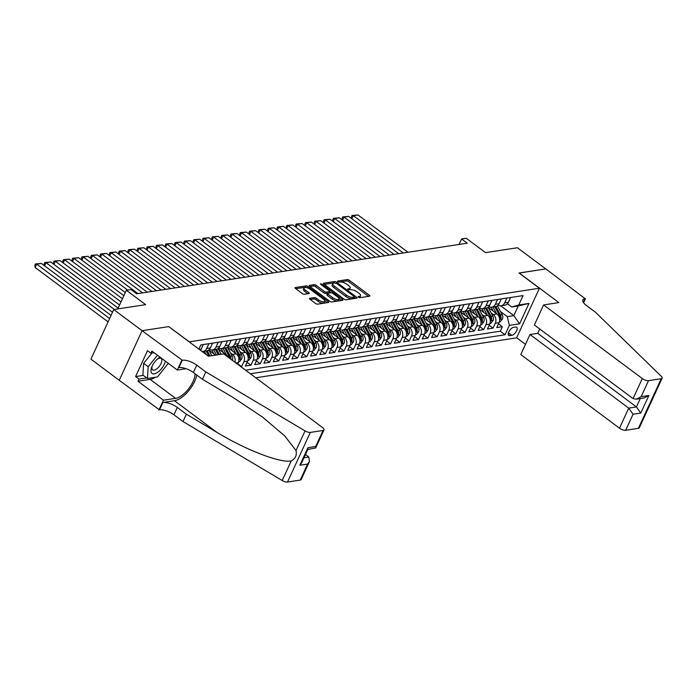 <?xml version="1.0" encoding="UTF-8"?>
<svg xmlns="http://www.w3.org/2000/svg" width="697" height="697" viewBox="0 0 697 697"><rect width="100%" height="100%" fill="white"/><g stroke="black" fill="none" stroke-linecap="round" stroke-linejoin="round"><path stroke-width="1.05" d="M358.424 297.201L359.844 297.689L369.558 296.199A1.56 0.584 24.7 0 0 369.863 296.025A1.56 0.584 24.7 0 0 369.358 295.232L349.31 280.281A1.56 0.584 24.7 0 0 347.28 279.584L337.575 281.074L337.714 281.754L340.389 282.041A5.001 1.873 24.7 0 1 346.879 284.254L348.544 285.5A5.001 1.873 24.7 0 1 350.164 288.035A5.001 1.873 24.7 0 1 349.188 288.61L347.716 288.924L348.064 289.482L350.748 289.769A5.001 1.873 24.7 0 1 357.23 291.982L358.903 293.228A5.001 1.873 24.7 0 1 360.523 295.763A5.001 1.873 24.7 0 1 359.539 296.33L358.075 296.643L358.424 297.201M309.747 298.299A1.56 0.584 24.7 0 0 309.433 298.473A1.56 0.584 24.7 0 0 309.938 299.266L315.567 303.465A1.56 0.584 24.7 0 0 317.597 304.153L328.383 302.498A1.56 0.584 24.7 0 0 328.688 302.324A1.56 0.584 24.7 0 0 328.182 301.531L308.135 286.58A1.56 0.584 24.7 0 0 306.105 285.892L295.319 287.539A1.56 0.584 24.7 0 0 295.014 287.722A1.56 0.584 24.7 0 0 295.519 288.514L302.315 293.576A1.56 0.584 24.7 0 0 304.345 294.273L308.954 293.559A1.56 0.584 24.7 0 0 309.259 293.385A1.56 0.584 24.7 0 0 308.754 292.592L305.391 290.083A4.182 1.568 24.7 0 1 304.031 287.957A4.182 1.568 24.7 0 1 310.278 289.333L323.478 299.17A4.182 1.568 24.7 0 1 324.828 301.296A4.182 1.568 24.7 0 1 318.59 299.919L316.386 298.281A1.56 0.584 24.7 0 0 314.356 297.593L309.747 298.299L309.503 298.821M168.84 326.684L189.305 341.826L539.434 288.236L519.012 273.006L545.786 268.903L517.418 247.749L485.53 252.636L466.241 238.252L461.58 238.958L467.251 243.192L136.682 293.785L131.01 289.56L126.349 290.266L117.776 308.919M168.883 326.588L142.11 330.692L113.742 309.538L145.638 304.65L126.349 290.266M343.996 299.109A1.56 0.584 24.7 0 0 346.017 299.806L356.803 298.15A1.56 0.584 24.7 0 0 357.108 297.976A1.56 0.584 24.7 0 0 356.603 297.183L336.564 282.233A1.56 0.584 24.7 0 0 334.534 281.536L323.748 283.191A1.56 0.584 24.7 0 0 323.443 283.365A1.56 0.584 24.7 0 0 323.948 284.158L343.996 299.109M342.593 300.329L331.807 301.975A1.56 0.584 24.7 0 1 329.777 301.287L309.729 286.336A1.56 0.584 24.7 0 1 309.224 285.543A1.56 0.584 24.7 0 1 309.529 285.369L314.147 284.664A1.56 0.584 24.7 0 1 316.177 285.352L324.305 291.416A1.56 0.584 24.7 0 0 326.335 292.104L329.393 291.634A1.56 0.584 24.7 0 0 329.698 291.459A1.56 0.584 24.7 0 0 329.193 290.666L320.733 284.35L320.376 283.801L322.014 284.158L342.393 299.353A1.56 0.584 24.7 0 1 342.898 300.146A1.56 0.584 24.7 0 1 342.593 300.329M119.257 380.292L90.924 359.155L113.742 309.538M240.944 366.727L241.615 366.622L237.747 363.738M239.794 351.488L241.798 352.978A6.369 5.132 81.3 0 1 243.872 361.726L247.592 361.159L245.344 366.056L250.929 365.202L247.06 362.318M249.108 350.06L251.112 351.558A6.369 5.132 81.3 0 1 253.177 360.305L256.905 359.73L254.649 364.627L260.242 363.773L256.374 360.889M258.421 348.639L260.417 350.129A6.369 5.132 81.3 0 1 262.49 358.877L266.219 358.31L263.963 363.207L269.556 362.344L265.688 359.46M267.735 347.211L269.73 348.7A6.369 5.132 81.3 0 1 271.804 357.456L275.533 356.881L273.276 361.778L278.861 360.924L274.993 358.04M277.049 345.79L279.044 347.28A6.369 5.132 81.3 0 1 281.118 356.028L284.838 355.461L282.59 360.349L288.175 359.495L284.306 356.611M286.354 344.362L288.358 345.851A6.369 5.132 81.3 0 1 290.431 354.599L294.151 354.032L291.904 358.929L297.488 358.075L293.62 355.191M295.667 342.933L297.671 344.431A6.369 5.132 81.3 0 1 299.736 353.179L303.465 352.604L301.217 357.5L306.802 356.646L302.934 353.762M304.981 341.513L306.985 343.002A6.369 5.132 81.3 0 1 309.05 351.75L312.779 351.183L310.522 356.08L316.116 355.226L312.247 352.342M314.295 340.084L316.29 341.574A6.369 5.132 81.3 0 1 318.363 350.33L322.092 349.755L319.836 354.651L325.421 353.797L321.561 350.913M323.608 338.664L325.604 340.153A6.369 5.132 81.3 0 1 327.677 348.901L331.397 348.334L329.15 353.231L334.734 352.368L330.866 349.485M332.913 337.235L334.917 338.725A6.369 5.132 81.3 0 1 336.991 347.472L340.711 346.906L338.463 351.802L344.048 350.948L340.18 348.064M342.227 335.815L344.231 337.304A6.369 5.132 81.3 0 1 346.296 346.052L350.025 345.477L347.777 350.373L353.362 349.519L349.493 346.636M351.541 334.386L353.545 335.876A6.369 5.132 81.3 0 1 355.609 344.623L359.338 344.057L357.082 348.953L362.675 348.099L358.807 345.215M360.854 332.957L362.849 334.455A6.369 5.132 81.3 0 1 364.923 343.203L368.652 342.628L366.395 347.524L371.98 346.67L368.121 343.787M370.168 331.537L372.163 333.027A6.369 5.132 81.3 0 1 374.237 341.774L377.957 341.208L375.709 346.104L381.294 345.242L377.425 342.358M379.473 330.108L381.477 331.598A6.369 5.132 81.3 0 1 383.55 340.354L387.271 339.779L385.023 344.675L390.608 343.821L386.739 340.938M388.787 328.688L390.79 330.178A6.369 5.132 81.3 0 1 392.855 338.925L396.584 338.359L394.336 343.246L399.921 342.393L396.053 339.509M398.1 327.259L400.104 328.749A6.369 5.132 81.3 0 1 402.169 337.496L405.898 336.93L403.641 341.826L409.235 340.972L405.366 338.089M407.414 325.83L409.409 327.329A6.369 5.132 81.3 0 1 411.483 336.076L415.212 335.501L412.955 340.397L418.54 339.544L414.68 336.66M416.728 324.41L418.723 325.9A6.369 5.132 81.3 0 1 420.796 334.647L424.517 334.081L422.269 338.977L427.853 338.115L423.985 335.231M426.033 322.981L428.036 324.471A6.369 5.132 81.3 0 1 430.11 333.227L433.83 332.652L431.582 337.548L437.167 336.695L433.299 333.811M435.346 321.561L437.35 323.051A6.369 5.132 81.3 0 1 439.424 331.798L443.144 331.232L440.896 336.12L446.481 335.266L442.612 332.382M444.66 320.132L446.664 321.622A6.369 5.132 81.3 0 1 448.729 330.369L452.458 329.803L450.201 334.699L455.794 333.846L451.926 330.962M453.974 318.703L455.969 320.202A6.369 5.132 81.3 0 1 458.042 328.949L461.771 328.374L459.515 333.271L465.099 332.417L461.24 329.533M463.287 317.283L465.282 318.773A6.369 5.132 81.3 0 1 467.356 327.52L471.076 326.954L468.828 331.85L474.413 330.997L470.545 328.113M472.601 315.854L474.596 317.344A6.369 5.132 81.3 0 1 476.67 326.1L480.39 325.525L478.142 330.422L483.727 329.568L479.858 326.684M481.906 314.434L483.91 315.924A6.369 5.132 81.3 0 1 485.983 324.671L489.703 324.105L487.456 329.001L493.04 328.139L495.288 323.251A6.369 5.132 -98.7 0 0 493.223 314.495L491.219 313.005M489.172 325.255L493.04 328.139M215.521 355.148L208.812 350.147M228.86 357.718A6.369 5.132 -98.7 0 0 226.9 355.261L218.126 348.718M237.538 364.191L238.278 362.588A6.369 5.132 -98.7 0 0 236.213 353.832L227.44 347.289M234.898 362.222A6.369 5.132 81.3 0 0 232.484 354.407L230.489 352.917M247.592 361.159A6.369 5.132 -98.7 0 0 245.518 352.412L236.745 345.869M256.905 359.73A6.369 5.132 -98.7 0 0 254.832 350.983L246.058 344.44M266.219 358.31A6.369 5.132 -98.7 0 0 264.146 349.563L255.372 343.02M275.533 356.881A6.369 5.132 -98.7 0 0 273.459 348.134L264.686 341.591M284.838 355.461A6.369 5.132 -98.7 0 0 282.773 346.705L273.999 340.162M294.151 354.032A6.369 5.132 -98.7 0 0 292.078 345.285L283.304 338.742M303.465 352.604A6.369 5.132 -98.7 0 0 301.392 343.856L292.618 337.313M312.779 351.183A6.369 5.132 -98.7 0 0 310.705 342.436L301.932 335.893M322.092 349.755A6.369 5.132 -98.7 0 0 320.019 341.007L311.245 334.464M331.397 348.334A6.369 5.132 -98.7 0 0 329.332 339.578L320.559 333.035M340.711 346.906A6.369 5.132 -98.7 0 0 338.637 338.158L329.864 331.615M350.025 345.477A6.369 5.132 -98.7 0 0 347.951 336.729L339.178 330.186M359.338 344.057A6.369 5.132 -98.7 0 0 357.265 335.309L348.491 328.766M368.652 342.628A6.369 5.132 -98.7 0 0 366.578 333.88L357.805 327.337M377.957 341.208A6.369 5.132 -98.7 0 0 375.892 332.452L367.119 325.917M387.271 339.779A6.369 5.132 -98.7 0 0 385.197 331.031L376.432 324.488M396.584 338.359A6.369 5.132 -98.7 0 0 394.511 329.603L385.737 323.06M405.898 336.93A6.369 5.132 -98.7 0 0 403.824 328.182L395.051 321.639M415.212 335.501A6.369 5.132 -98.7 0 0 413.138 326.754L404.365 320.211M424.517 334.081A6.369 5.132 -98.7 0 0 422.452 325.333L413.678 318.79M433.83 332.652A6.369 5.132 -98.7 0 0 431.765 323.905L422.992 317.362M443.144 331.232A6.369 5.132 -98.7 0 0 441.07 322.476L432.297 315.933M452.458 329.803A6.369 5.132 -98.7 0 0 450.384 321.056L441.61 314.513M461.771 328.374A6.369 5.132 -98.7 0 0 459.698 319.627L450.924 313.084M471.076 326.954A6.369 5.132 -98.7 0 0 469.011 318.207L460.238 311.664M480.39 325.525A6.369 5.132 -98.7 0 0 478.325 316.778L469.551 310.235M489.703 324.105A6.369 5.132 -98.7 0 0 487.63 315.349L478.856 308.815M515.614 327.041L513.567 327.355A4.94 2.257 126.7 0 0 509.246 331.04A4.94 2.257 126.7 0 0 508.705 335.466A4.94 2.257 126.7 0 0 509.742 335.666L511.79 335.353A4.94 2.257 126.7 0 0 516.111 331.659A4.94 2.257 126.7 0 0 516.651 327.242A4.94 2.257 126.7 0 0 515.614 327.041M255.764 377.783L516.616 337.853L539.434 288.236M250.354 373.749L505.046 334.76L509.368 325.377L507.294 316.63L500.533 311.585M198.933 349.127L200.867 344.919L523.064 295.598L518.742 304.99L528.988 303.422L519.613 323.809L509.368 325.377M245.588 370.194L500.289 331.206L502.354 326.719L496.761 327.573L499.017 322.676A6.369 5.132 -98.7 0 0 496.944 313.929L488.17 307.386M498.137 305.164A6.369 5.132 -98.7 0 0 501.091 305.774A6.369 5.132 -98.7 0 0 504.672 302.864L506.867 298.081M501.091 305.774L504.82 305.199A6.369 5.132 -98.7 0 0 508.392 302.289L510.587 297.514M200.527 350.312A6.369 5.132 -98.7 0 0 201.093 349.328L203.297 344.545M208.882 343.691L206.687 348.465A6.369 5.132 81.3 0 1 203.106 351.384A6.369 5.132 81.3 0 1 201.982 351.401M203.106 351.384L206.835 350.809A6.369 5.132 -98.7 0 0 210.407 347.899L212.611 343.116M218.196 342.262L216 347.045A6.369 5.132 81.3 0 1 212.419 349.955A6.369 5.132 81.3 0 1 209.466 349.345M212.419 349.955L216.148 349.389A6.369 5.132 -98.7 0 0 219.721 346.47L221.916 341.696M227.51 340.842L225.305 345.616A6.369 5.132 81.3 0 1 221.733 348.526A6.369 5.132 81.3 0 1 218.78 347.916M221.733 348.526L225.462 347.96A6.369 5.132 -98.7 0 0 229.034 345.05L231.23 340.267M236.823 339.413L234.619 344.196A6.369 5.132 81.3 0 1 231.047 347.106A6.369 5.132 81.3 0 1 228.093 346.496M231.047 347.106L234.767 346.531A6.369 5.132 -98.7 0 0 238.348 343.621L240.543 338.847M246.128 337.984L243.933 342.767A6.369 5.132 81.3 0 1 240.36 345.677A6.369 5.132 81.3 0 1 237.407 345.067M240.36 345.677L244.081 345.111A6.369 5.132 -98.7 0 0 247.653 342.201L249.857 337.418M255.442 336.564L253.246 341.347A6.369 5.132 81.3 0 1 249.665 344.257A6.369 5.132 81.3 0 1 246.721 343.638M249.665 344.257L253.394 343.682A6.369 5.132 -98.7 0 0 256.966 340.772L259.171 335.989M264.755 335.135L262.56 339.918A6.369 5.132 81.3 0 1 258.979 342.828A6.369 5.132 81.3 0 1 256.026 342.218M258.979 342.828L262.708 342.262A6.369 5.132 -98.7 0 0 266.28 339.343L268.476 334.569M274.069 333.715L271.865 338.489A6.369 5.132 81.3 0 1 268.293 341.399A6.369 5.132 81.3 0 1 265.339 340.789M268.293 341.399L272.022 340.833A6.369 5.132 -98.7 0 0 275.594 337.923L277.789 333.14M283.383 332.286L281.179 337.069A6.369 5.132 81.3 0 1 277.606 339.979A6.369 5.132 81.3 0 1 274.653 339.369M277.606 339.979L281.327 339.404A6.369 5.132 -98.7 0 0 284.907 336.494L287.103 331.72M292.688 330.857L290.492 335.64A6.369 5.132 81.3 0 1 286.92 338.55A6.369 5.132 81.3 0 1 283.967 337.94M286.92 338.55L290.64 337.984A6.369 5.132 -98.7 0 0 294.221 335.074L296.417 330.291M302.001 329.437L299.806 334.22A6.369 5.132 81.3 0 1 296.225 337.13A6.369 5.132 81.3 0 1 293.28 336.512M296.225 337.13L299.954 336.555A6.369 5.132 -98.7 0 0 303.526 333.645L305.73 328.862M311.315 328.008L309.12 332.791A6.369 5.132 81.3 0 1 305.539 335.701A6.369 5.132 81.3 0 1 302.585 335.091M305.539 335.701L309.268 335.135A6.369 5.132 -98.7 0 0 312.84 332.225L315.044 327.442M320.629 326.588L318.424 331.363A6.369 5.132 81.3 0 1 314.852 334.281A6.369 5.132 81.3 0 1 311.899 333.663M314.852 334.281L318.581 333.706A6.369 5.132 -98.7 0 0 322.153 330.796L324.349 326.013M329.942 325.159L327.738 329.942A6.369 5.132 81.3 0 1 324.166 332.852A6.369 5.132 81.3 0 1 321.212 332.242M324.166 332.852L327.886 332.277A6.369 5.132 -98.7 0 0 331.467 329.367L333.663 324.593M339.247 323.739L337.052 328.514A6.369 5.132 81.3 0 1 333.48 331.423A6.369 5.132 81.3 0 1 330.526 330.814M333.48 331.423L337.2 330.857A6.369 5.132 -98.7 0 0 340.781 327.947L342.976 323.164M348.561 322.31L346.365 327.093A6.369 5.132 81.3 0 1 342.793 330.003A6.369 5.132 81.3 0 1 339.84 329.393M342.793 330.003L346.514 329.428A6.369 5.132 -98.7 0 0 350.086 326.518L352.29 321.735M357.875 320.881L355.679 325.665A6.369 5.132 81.3 0 1 352.098 328.575A6.369 5.132 81.3 0 1 349.145 327.965M352.098 328.575L355.827 328.008A6.369 5.132 -98.7 0 0 359.399 325.098L361.604 320.315M367.188 319.461L364.984 324.236A6.369 5.132 81.3 0 1 361.412 327.154A6.369 5.132 81.3 0 1 358.458 326.536M361.412 327.154L365.141 326.579A6.369 5.132 -98.7 0 0 368.713 323.669L370.909 318.886M376.502 318.032L374.298 322.816A6.369 5.132 81.3 0 1 370.726 325.726A6.369 5.132 81.3 0 1 367.772 325.116M370.726 325.726L374.446 325.159A6.369 5.132 -98.7 0 0 378.027 322.241L380.222 317.466M385.807 316.612L383.611 321.387A6.369 5.132 81.3 0 1 380.039 324.297A6.369 5.132 81.3 0 1 377.086 323.687M380.039 324.297L383.759 323.73A6.369 5.132 -98.7 0 0 387.34 320.82L389.536 316.037M395.121 315.183L392.925 319.967A6.369 5.132 81.3 0 1 389.353 322.877A6.369 5.132 81.3 0 1 386.399 322.267M389.353 322.877L393.073 322.302A6.369 5.132 -98.7 0 0 396.645 319.392L398.85 314.617M404.434 313.755L402.239 318.538A6.369 5.132 81.3 0 1 398.658 321.448A6.369 5.132 81.3 0 1 395.704 320.838M398.658 321.448L402.387 320.881A6.369 5.132 -98.7 0 0 405.959 317.971L408.163 313.188M413.748 312.334L411.544 317.118A6.369 5.132 81.3 0 1 407.972 320.028A6.369 5.132 81.3 0 1 405.018 319.409M407.972 320.028L411.7 319.453A6.369 5.132 -98.7 0 0 415.273 316.543L417.468 311.759M423.062 310.906L420.857 315.689A6.369 5.132 81.3 0 1 417.285 318.599A6.369 5.132 81.3 0 1 414.332 317.989M417.285 318.599L421.005 318.032A6.369 5.132 -98.7 0 0 424.586 315.122L426.782 310.339M432.367 309.485L430.171 314.26A6.369 5.132 81.3 0 1 426.599 317.17A6.369 5.132 81.3 0 1 423.645 316.56M426.599 317.17L430.319 316.604A6.369 5.132 -98.7 0 0 433.9 313.694L436.095 308.91M441.68 308.057L439.485 312.84A6.369 5.132 81.3 0 1 435.913 315.75A6.369 5.132 81.3 0 1 432.959 315.14M435.913 315.75L439.633 315.175A6.369 5.132 -98.7 0 0 443.205 312.265L445.409 307.49M450.994 306.628L448.798 311.411A6.369 5.132 81.3 0 1 445.217 314.321A6.369 5.132 81.3 0 1 442.264 313.711M445.217 314.321L448.946 313.755A6.369 5.132 -98.7 0 0 452.519 310.845L454.723 306.061M460.308 305.208L458.112 309.991A6.369 5.132 81.3 0 1 454.531 312.901A6.369 5.132 81.3 0 1 451.578 312.282M454.531 312.901L458.26 312.326A6.369 5.132 -98.7 0 0 461.832 309.416L464.028 304.633M469.621 303.779L467.417 308.562A6.369 5.132 81.3 0 1 463.845 311.472A6.369 5.132 81.3 0 1 460.891 310.862M463.845 311.472L467.574 310.906A6.369 5.132 -98.7 0 0 471.146 307.996L473.341 303.212M478.935 302.359L476.731 307.133A6.369 5.132 81.3 0 1 473.158 310.052A6.369 5.132 81.3 0 1 470.205 309.433M473.158 310.052L476.879 309.477A6.369 5.132 -98.7 0 0 480.46 306.567L482.655 301.784M488.24 300.93L486.044 305.713A6.369 5.132 81.3 0 1 482.472 308.623A6.369 5.132 81.3 0 1 479.519 308.013M482.472 308.623L486.192 308.057A6.369 5.132 -98.7 0 0 489.764 305.138L491.969 300.363M497.553 299.51L495.358 304.284A6.369 5.132 81.3 0 1 491.777 307.194A6.369 5.132 81.3 0 1 488.832 306.584M491.777 307.194L495.506 306.628A6.369 5.132 -98.7 0 0 499.078 303.718L501.282 298.935M485.983 324.671L483.727 329.568M476.67 326.1L474.413 330.997M467.356 327.52L465.099 332.417M458.042 328.949L455.794 333.846M448.729 330.369L446.481 335.266M439.424 331.798L437.167 336.695M430.11 333.227L427.853 338.115M420.796 334.647L418.54 339.544M411.483 336.076L409.235 340.972M402.169 337.496L399.921 342.393M392.855 338.925L390.608 343.821M383.55 340.354L381.294 345.242M374.237 341.774L371.98 346.67M364.923 343.203L362.675 348.099M355.609 344.623L353.362 349.519M346.296 346.052L344.048 350.948M336.991 347.472L334.734 352.368M327.677 348.901L325.421 353.797M318.363 350.33L316.116 355.226M309.05 351.75L306.802 356.646M299.736 353.179L297.488 358.075M290.431 354.599L288.175 359.495M281.118 356.028L278.861 360.924M271.804 357.456L269.556 362.344M262.49 358.877L260.242 363.773M253.177 360.305L250.929 365.202M243.872 361.726L241.615 366.622M507.294 316.63L513.82 315.628L518.254 305.974L511.737 306.968L518.742 304.99M500.655 305.817L513.82 315.628L519.613 323.809M507.433 303.761L511.737 306.968M461.58 238.958L459.062 244.447M498.486 323.835L502.354 326.719M500.289 331.206L505.046 334.76M518.254 305.974L528.988 303.422M359.225 297.602A5.001 1.873 24.7 0 0 359.905 297.105L360.523 295.763M348.875 289.882A5.001 1.873 24.7 0 0 349.546 289.377L350.164 288.035M368.469 296.364L348.692 281.623A1.56 0.584 24.7 0 0 346.662 280.926L338.559 282.172M334.577 282.938A1.56 0.584 24.7 0 0 333.915 282.877L324.218 284.367M355.714 298.316L354.329 297.288M354.242 297.14L354.102 296.46L336.503 283.339L333.758 283.06A5.001 1.873 24.7 0 0 332.783 283.627A5.001 1.873 24.7 0 0 334.403 286.162L346.426 295.136A5.001 1.873 24.7 0 0 352.917 297.349L354.242 297.14L353.797 298.116M332.783 283.627L332.164 284.968A5.001 1.873 24.7 0 0 333.785 287.504L334.403 286.162M353.623 298.482L352.299 298.682A5.001 1.873 24.7 0 1 345.808 296.478L333.785 287.504M310.008 286.537L313.528 286.005L314.147 284.664M329.698 291.459L329.089 292.801A1.56 0.584 24.7 0 1 328.784 292.975L325.717 293.446A1.56 0.584 24.7 0 1 323.687 292.757L315.558 286.694A1.56 0.584 24.7 0 0 313.528 286.005M329.62 291.634L331.171 292.784M339.03 298.647L341.504 300.494M332.739 297.706A4.182 1.568 24.7 0 0 338.986 299.074A4.182 1.568 24.7 0 0 337.636 296.957L332.983 293.489A1.56 0.584 24.7 0 0 330.953 292.801L327.895 293.263A1.56 0.584 24.7 0 0 327.59 293.446A1.56 0.584 24.7 0 0 328.095 294.239L332.739 297.706L332.129 299.048A4.182 1.568 24.7 0 0 338.367 300.416L338.986 299.074M327.59 293.446L326.971 294.787A1.56 0.584 24.7 0 0 327.477 295.58L328.095 294.239M332.129 299.048L327.477 295.58M324.828 301.296L324.21 302.637A4.182 1.568 24.7 0 1 317.971 301.261L315.767 299.623A1.56 0.584 24.7 0 0 313.737 298.935L310.217 299.475M304.031 287.957L303.422 289.299A4.182 1.568 24.7 0 0 304.772 291.424L305.391 290.083M307.865 293.733L304.772 291.424M307.429 287.861A1.56 0.584 24.7 0 0 305.486 287.234L295.789 288.715M327.294 302.672L324.872 300.86M499.296 321.97L500.254 321.822L502.424 318.991A4.217 3.398 -98.7 0 0 502.197 314.652L497.414 305.826M403.336 252.976L353.309 215.669L357.97 214.964L407.989 252.262M496.639 313.702L493.014 307.011M351.724 218.666L351.454 216.811L352.072 215.469L353.309 215.669L351.88 218.788M493.354 311.254L491.298 307.455A10.106 8.155 -98.7 0 0 491.176 307.246M494.783 306.741L499.313 315.088A4.217 3.398 81.3 0 1 499.862 318.329C499.941 319.444 500.315 319.383 500.977 318.154A4.217 3.398 -98.7 0 0 500.429 314.922L495.889 306.549M499.862 318.329L499.976 319.095M352.072 215.469L357.97 214.964M160.092 357.195A10.35 4.74 126.7 0 0 157.635 358.885A10.35 4.74 126.7 0 0 152.051 366.369A10.35 4.74 126.7 0 0 151.737 373.165A10.35 4.74 126.7 0 0 159.143 371.161A10.35 4.74 126.7 0 0 165.337 361.107M152.408 365.611A7.083 3.241 126.7 0 0 152.443 369.637A7.083 3.241 126.7 0 0 152.66 369.837A7.083 3.241 126.7 0 0 159.308 366.343A7.083 3.241 126.7 0 0 161.338 358.667A7.083 3.241 126.7 0 0 161.129 358.476A7.083 3.241 126.7 0 0 157.008 359.443M168.308 363.329L157.496 376.929L147.442 378.462L142.902 375.082L143.643 363.311L151.955 353.065M147.442 378.462L148.182 366.692L157.47 355.243M143.643 363.311L148.182 366.692M539.722 328.975L537.718 333.323L529.99 334.508L520.772 354.555L619.485 428.176L628.703 408.12L636.431 406.935L640.273 398.588M529.99 334.508L628.703 408.12L633.05 414.253L625.679 430.284L638.391 428.333L661.218 378.715A4.774 1.786 24.7 0 0 662.15 378.175A4.774 1.786 24.7 0 0 661.34 376.371L595.534 312.282L586.456 305.513A11.143 4.173 -155.3 0 1 582.849 299.858A11.143 4.173 -155.3 0 1 585.036 298.595L545.829 268.894L519.108 273.076M519.152 272.98L558.863 302.594L543.59 304.938L642.303 378.549A4.774 1.786 24.7 0 0 648.506 380.658L661.218 378.715M585.541 298.516L583.589 302.759M516.66 337.766L525.468 344.335M543.59 304.938L534.372 324.985L633.085 398.597L642.303 378.549M662.15 378.175L639.323 427.792A4.774 1.786 -155.3 0 1 638.391 428.333M625.679 430.284A4.774 1.786 -155.3 0 1 619.485 428.176M537.718 333.323L636.431 406.935L640.778 413.068L633.05 414.253M648.506 380.658L641.135 396.689L636.291 399.198L633.085 398.597M641.135 396.689L648.863 395.504L644.019 398.013L636.291 399.198M223.728 353.893L322.441 427.505A4.774 1.786 24.7 0 1 323.983 429.927A4.774 1.786 24.7 0 1 323.051 430.467L310.339 432.419L287.512 482.036A4.774 1.786 -155.3 0 1 282.215 480.529L183.006 421.554L173.928 414.785A11.143 4.173 24.7 0 0 159.465 409.853L119.239 380.318L142.066 330.7L168.744 326.614L208.455 356.228L223.728 353.893M183.006 421.554L186.378 414.21L216.802 432.288C245.71 449.931 280.865 463.444 291.241 460.9C295.406 458.731 297 455.272 296.016 450.523L284.751 435.956L262.481 417.024L232.868 397.351L202.452 379.273L193.374 372.503A11.143 4.173 24.7 0 0 178.911 367.58L182.292 360.236L142.066 330.7M202.452 379.273L205.824 371.928L196.746 365.158A11.143 4.173 24.7 0 0 182.292 360.236M216.802 432.288L174.485 400.731L162.845 402.517A11.143 4.173 24.7 0 1 177.299 407.44L186.378 414.21M300.224 480.094L307.595 464.071L309.451 461.536L301.165 479.553A4.774 1.786 -155.3 0 1 300.224 480.094L287.512 482.036M296.016 450.523L305.042 430.903L205.824 371.928M155.309 377.26A17.913 8.207 -53.3 0 1 150.16 379.395L138.006 381.259L138.999 379.116L146.719 377.931M154.107 352.734L150.9 353.231L147.494 350.687L135.593 376.572L138.999 379.116M150.9 353.231L151.885 351.079L177.308 370.037L181.778 360.314M158.951 409.932L163.429 400.209L175.574 398.353A17.913 8.207 126.7 0 0 188.373 389.1A17.913 8.207 126.7 0 0 195.082 373.775M138.006 381.259L163.429 400.209M305.469 454.566L308.841 457.075L309.451 461.536M174.485 400.731A20.736 9.497 126.7 0 0 196.763 375.03M186.09 368.687L177.308 370.037M305.042 430.903A4.774 1.786 24.7 0 0 310.339 432.419M135.593 376.572L143.321 375.387M307.595 464.071L299.867 465.248L301.714 462.721L307.969 449.129L307.952 447.683L315.68 446.498L315.697 447.944L307.813 449.478M489.982 323.391L490.949 323.242L493.11 320.42A4.217 3.398 -98.7 0 0 492.884 316.072L488.1 307.246M394.023 254.396L344.004 217.098L348.657 216.384L398.675 253.691M487.325 315.122L483.701 308.431M342.41 220.095L342.149 218.239L342.758 216.898L344.004 217.098L342.567 220.217M484.04 312.674L481.984 308.876A10.106 8.155 -98.7 0 0 481.871 308.666M485.469 308.161L490 316.516A4.217 3.398 81.3 0 1 490.549 319.749C490.627 320.864 491.002 320.812 491.664 319.583A4.217 3.398 -98.7 0 0 491.115 316.342L486.576 307.978M490.549 319.749L490.662 320.524M342.758 216.898L348.657 216.384M480.669 324.819L481.636 324.671L483.796 321.84A4.217 3.398 -98.7 0 0 483.57 317.501L478.787 308.675M384.709 255.825L334.691 218.527L339.343 217.812L389.362 255.111M478.011 316.551L474.387 309.86M333.096 221.524L332.835 219.66L333.454 218.318L334.691 218.527L333.253 221.637M474.727 314.103L472.671 310.304A10.106 8.155 -98.7 0 0 472.557 310.095M476.156 309.59L480.686 317.945A4.217 3.398 81.3 0 1 481.235 321.178C481.313 322.293 481.688 322.232 482.35 321.003A4.217 3.398 -98.7 0 0 481.801 317.771L477.262 309.398M481.235 321.178L481.348 321.953M333.454 218.318L339.343 217.812M471.355 326.24L472.322 326.091L474.483 323.269A4.217 3.398 -98.7 0 0 474.265 318.93L469.473 310.104M375.395 257.254L325.377 219.947L330.029 219.233L380.057 256.54M468.706 317.971L465.073 311.289M323.783 222.944L323.521 221.088L324.14 219.747L325.377 219.947L323.948 223.066M465.422 315.523L463.357 311.725A10.106 8.155 -98.7 0 0 463.244 311.524M466.842 311.01L471.372 319.365A4.217 3.398 81.3 0 1 471.921 322.598C472.008 323.713 472.374 323.661 473.036 322.432A4.217 3.398 -98.7 0 0 472.488 319.2L467.948 310.827M471.921 322.598L472.035 323.373M324.14 219.747L330.029 219.233M462.041 327.668L463.008 327.52L465.178 324.697A4.217 3.398 -98.7 0 0 464.951 320.35L460.159 311.524M366.082 258.674L316.063 221.376L320.725 220.661L370.743 257.96M459.393 319.4L455.76 312.709M314.469 224.373L314.208 222.517L314.826 221.176L316.063 221.376L314.635 224.486M456.108 316.952L454.043 313.153A10.106 8.155 -98.7 0 0 453.93 312.944M457.528 312.439L462.059 320.794A4.217 3.398 81.3 0 1 462.608 324.027C462.695 325.142 463.069 325.081 463.732 323.852A4.217 3.398 -98.7 0 0 463.183 320.62L458.643 312.247M462.608 324.027L462.721 324.802M314.826 221.176L320.725 220.661M452.736 329.089L453.695 328.94L455.864 326.118A4.217 3.398 -98.7 0 0 455.638 321.779L450.854 312.953M356.777 260.103L306.75 222.796L311.411 222.082L361.429 259.389M450.079 320.829L446.455 314.138M305.164 225.793L304.894 223.937L305.513 222.596L306.75 222.796L305.321 225.915M446.794 318.372L444.738 314.582A10.106 8.155 -98.7 0 0 444.616 314.373M448.223 313.868L452.754 322.214A4.217 3.398 81.3 0 1 453.303 325.455C453.381 326.562 453.756 326.51 454.418 325.281A4.217 3.398 -98.7 0 0 453.869 322.049L449.33 313.676M453.303 325.455L453.416 326.222M305.513 222.596L311.411 222.082M443.423 330.517L444.39 330.369L446.55 327.546A4.217 3.398 -98.7 0 0 446.324 323.199L441.541 314.373M347.463 261.523L297.445 224.225L302.097 223.51L352.116 260.817M440.765 322.249L437.141 315.558M295.85 227.222L295.589 225.366L296.199 224.025L297.445 224.225L296.007 227.344M437.481 319.801L435.425 316.002A10.106 8.155 -98.7 0 0 435.311 315.793M438.91 315.288L443.44 323.643A4.217 3.398 81.3 0 1 443.989 326.876C444.067 327.991 444.442 327.938 445.104 326.701A4.217 3.398 -98.7 0 0 444.555 323.469L440.016 315.105M443.989 326.876L444.102 327.651M296.199 224.025L302.097 223.51M434.109 331.946L435.076 331.798L437.237 328.967A4.217 3.398 -98.7 0 0 437.01 324.628L432.227 315.802M338.15 262.952L288.131 225.645L292.784 224.939L342.802 262.238M431.452 323.678L427.827 316.987M286.537 228.642L286.275 226.786L286.894 225.445L288.131 225.645L286.694 228.764M428.167 321.23L426.111 317.431A10.106 8.155 -98.7 0 0 425.998 317.222M429.596 316.717L434.126 325.072A4.217 3.398 81.3 0 1 434.675 328.304C434.754 329.42 435.128 329.359 435.791 328.13A4.217 3.398 -98.7 0 0 435.242 324.898L430.702 316.525M434.675 328.304L434.789 329.08M286.894 225.445L292.784 224.939M424.795 333.366L425.762 333.218L427.923 330.395A4.217 3.398 -98.7 0 0 427.705 326.048L422.913 317.222M328.836 264.381L278.817 227.074L283.47 226.359L333.497 263.666M422.147 325.098L418.514 318.407M277.223 230.071L276.962 228.215L277.58 226.873L278.817 227.074L277.389 230.193M418.862 322.65L416.797 318.851A10.106 8.155 -98.7 0 0 416.684 318.651M420.282 318.137L424.813 326.492A4.217 3.398 81.3 0 1 425.362 329.725C425.449 330.84 425.815 330.787 426.477 329.559A4.217 3.398 -98.7 0 0 425.928 326.327L421.389 317.954M425.362 329.725L425.475 330.5M277.58 226.873L283.47 226.359M415.482 334.795L416.449 334.647L418.618 331.824A4.217 3.398 -98.7 0 0 418.392 327.477L413.6 318.651M319.522 265.801L269.504 228.503L274.165 227.788L324.183 265.087M412.833 326.527L409.2 319.836M267.909 231.5L267.648 229.635L268.267 228.302L269.504 228.503L268.075 231.613M409.548 324.079L407.484 320.28A10.106 8.155 -98.7 0 0 407.37 320.071M410.969 319.566L415.499 327.921A4.217 3.398 81.3 0 1 416.048 331.153C416.135 332.269 416.51 332.208 417.172 330.979A4.217 3.398 -98.7 0 0 416.623 327.747L412.084 319.374M416.048 331.153L416.161 331.929M268.267 228.302L274.165 227.788M406.177 336.215L407.135 336.067L409.305 333.244A4.217 3.398 -98.7 0 0 409.078 328.906L404.295 320.08M310.217 267.23L260.19 229.923L264.851 229.208L314.87 266.515M403.519 327.956L399.886 321.265M258.604 232.92L258.334 231.064L258.953 229.722L260.19 229.923L258.761 233.042M400.235 325.499L398.179 321.7A10.106 8.155 -98.7 0 0 398.057 321.5M401.664 320.995L406.194 329.341A4.217 3.398 81.3 0 1 406.743 332.574C406.821 333.689 407.196 333.636 407.858 332.408A4.217 3.398 -98.7 0 0 407.309 329.176L402.77 320.803M406.743 332.574L406.856 333.349M258.953 229.722L264.851 229.208M396.863 337.644L397.83 337.496L399.991 334.673A4.217 3.398 -98.7 0 0 399.764 330.326L394.981 321.5M300.904 268.65L250.885 231.352L255.538 230.637L305.556 267.944M394.206 329.376L390.581 322.685M249.291 234.349L249.029 232.493L249.639 231.151L250.885 231.352L249.448 234.462M390.921 326.928L388.865 323.129A10.106 8.155 -98.7 0 0 388.752 322.92M392.35 322.415L396.881 330.77A4.217 3.398 81.3 0 1 397.429 334.002C397.508 335.118 397.882 335.057 398.545 333.828A4.217 3.398 -98.7 0 0 397.996 330.596L393.457 322.232M397.429 334.002L397.543 334.778M249.639 231.151L255.538 230.637M387.549 339.073L388.517 338.925L390.677 336.093A4.217 3.398 -98.7 0 0 390.451 331.755L385.668 322.929M291.59 270.079L241.571 232.772L246.224 232.066L296.242 269.364M384.892 330.805L381.268 324.114M239.977 235.769L239.716 233.913L240.334 232.571L241.571 232.772L240.134 235.891M381.607 328.357L379.551 324.558A10.106 8.155 -98.7 0 0 379.438 324.349M383.036 323.844L387.567 332.199A4.217 3.398 81.3 0 1 388.116 335.431C388.194 336.546 388.569 336.485 389.231 335.257A4.217 3.398 -98.7 0 0 388.682 332.025L384.143 323.652M388.116 335.431L388.229 336.198M240.334 232.571L246.224 232.066M378.236 340.493L379.203 340.345L381.364 337.522A4.217 3.398 -98.7 0 0 381.137 333.175L376.354 324.349M282.276 271.499L232.258 234.201L236.91 233.486L286.937 270.793M375.587 332.225L371.954 325.534M230.663 237.198L230.402 235.342L231.021 234L232.258 234.201L230.82 237.32M372.303 329.777L370.238 325.978A10.106 8.155 -98.7 0 0 370.124 325.769M373.723 325.264L378.253 333.619A4.217 3.398 81.3 0 1 378.802 336.851C378.889 337.967 379.255 337.914 379.917 336.686A4.217 3.398 -98.7 0 0 379.368 333.445L374.829 325.081M378.802 336.851L378.915 337.627M231.021 234L236.91 233.486M368.922 341.922L369.889 341.774L372.059 338.942A4.217 3.398 -98.7 0 0 371.832 334.604L367.04 325.778M272.963 272.928L222.944 235.63L227.605 234.915L277.624 272.213M366.273 333.654L362.64 326.963M221.35 238.627L221.088 236.762L221.707 235.42L222.944 235.63L221.515 238.74M362.989 331.206L360.924 327.407A10.106 8.155 -98.7 0 0 360.811 327.198M364.409 326.693L368.94 335.048A4.217 3.398 81.3 0 1 369.488 338.28C369.576 339.395 369.95 339.334 370.612 338.106A4.217 3.398 -98.7 0 0 370.063 334.874L365.524 326.501M369.488 338.28L369.602 339.056M221.707 235.42L227.605 234.915M359.617 343.342L360.576 343.194L362.745 340.371A4.217 3.398 -98.7 0 0 362.518 336.032L357.727 327.207M263.658 274.357L213.63 237.05L218.292 236.335L268.31 273.642M356.96 335.074L353.327 328.392M212.045 240.047L211.775 238.191L212.393 236.849L213.63 237.05L212.202 240.169M353.675 332.626L351.619 328.827A10.106 8.155 -98.7 0 0 351.497 328.627M355.104 328.113L359.635 336.468A4.217 3.398 81.3 0 1 360.183 339.7C360.262 340.816 360.637 340.763 361.299 339.535A4.217 3.398 -98.7 0 0 360.75 336.303L356.211 327.93M360.183 339.7L360.297 340.476M212.393 236.849L218.292 236.335M350.303 344.771L351.271 344.623L353.431 341.8A4.217 3.398 -98.7 0 0 353.205 337.453L348.422 328.627M254.344 275.777L204.326 238.479L208.978 237.764L258.996 275.062M347.646 336.503L344.022 329.812M202.731 241.476L202.47 239.62L203.08 238.278L204.326 238.479L202.888 241.589M344.362 334.055L342.305 330.256A10.106 8.155 -98.7 0 0 342.192 330.047M345.79 329.542L350.321 337.897A4.217 3.398 81.3 0 1 350.87 341.129C350.948 342.244 351.323 342.183 351.985 340.955A4.217 3.398 -98.7 0 0 351.436 337.723L346.897 329.35M350.87 341.129L350.983 341.905M203.08 238.278L208.978 237.764M340.99 346.191L341.957 346.052L344.118 343.22A4.217 3.398 -98.7 0 0 343.891 338.881L339.108 330.056M245.03 277.206L195.012 239.899L199.664 239.193L249.683 276.491M338.333 337.932L334.708 331.241M193.417 242.896L193.156 241.04L193.775 239.698L195.012 239.899L193.574 243.018M335.048 335.484L332.992 331.685A10.106 8.155 -98.7 0 0 332.878 331.476M336.477 330.97L341.007 339.317A4.217 3.398 81.3 0 1 341.556 342.558C341.635 343.673 342.009 343.612 342.671 342.384A4.217 3.398 -98.7 0 0 342.122 339.151L337.583 330.779M341.556 342.558L341.669 343.325M193.775 239.698L199.664 239.193M331.676 347.62L332.643 347.472L334.804 344.649A4.217 3.398 -98.7 0 0 334.577 340.302L329.794 331.476M235.717 278.626L185.698 241.328L190.351 240.613L240.378 277.92M329.028 339.352L325.394 332.661M184.104 244.325L183.842 242.469L184.461 241.127L185.698 241.328L184.261 244.447M325.743 336.904L323.678 333.105A10.106 8.155 -98.7 0 0 323.565 332.896M327.163 332.391L331.694 340.746A4.217 3.398 81.3 0 1 332.242 343.978C332.33 345.093 332.696 345.041 333.358 343.813A4.217 3.398 -98.7 0 0 332.809 340.572L328.27 332.208M332.242 343.978L332.356 344.754M184.461 241.127L190.351 240.613M322.363 349.049L323.33 348.901L325.499 346.069A4.217 3.398 -98.7 0 0 325.272 341.73L320.481 332.905M226.403 280.055L176.385 242.748L181.046 242.042L231.064 279.34M319.714 340.781L316.081 334.09M174.79 245.745L174.529 243.889L175.147 242.547L176.385 242.748L174.956 245.867M316.429 338.333L314.364 334.534A10.106 8.155 -98.7 0 0 314.251 334.325M317.849 333.819L322.38 342.175A4.217 3.398 81.3 0 1 322.929 345.407C323.016 346.522 323.391 346.461 324.053 345.233A4.217 3.398 -98.7 0 0 323.504 342L318.956 333.628M322.929 345.407L323.042 346.182M175.147 242.547L181.046 242.042M313.058 350.469L314.016 350.321L316.185 347.498A4.217 3.398 -98.7 0 0 315.959 343.159L311.167 334.333M217.098 281.483L167.071 244.177L171.732 243.462L221.751 280.769M310.4 342.201L306.767 335.51M165.485 247.174L165.215 245.318L165.834 243.976L167.071 244.177L165.642 247.296M307.116 339.753L305.059 335.954A10.106 8.155 -98.7 0 0 304.938 335.754M308.544 335.24L313.075 343.595A4.217 3.398 81.3 0 1 313.624 346.827C313.702 347.942 314.077 347.89 314.739 346.662A4.217 3.398 -98.7 0 0 314.19 343.429L309.651 335.057M313.624 346.827L313.737 347.603M165.834 243.976L171.732 243.462M303.744 351.898L304.711 351.75L306.872 348.927A4.217 3.398 -98.7 0 0 306.645 344.579L301.862 335.754M207.784 282.904L157.766 245.605L162.418 244.891L212.437 282.189M301.087 343.63L297.462 336.939M156.172 248.602L155.901 246.747L156.52 245.405L157.766 245.605L156.328 248.716M297.802 341.182L295.746 337.383A10.106 8.155 -98.7 0 0 295.624 337.174M299.231 336.668L303.761 345.024A4.217 3.398 81.3 0 1 304.31 348.256C304.389 349.371 304.763 349.31 305.425 348.082A4.217 3.398 -98.7 0 0 304.877 344.849L300.337 336.477M304.31 348.256L304.423 349.031M156.52 245.405L162.418 244.891M294.43 353.318L295.397 353.17L297.558 350.347A4.217 3.398 -98.7 0 0 297.331 346.008L292.548 337.182M198.471 284.332L148.452 247.026L153.105 246.311L203.123 283.618M291.773 345.059L288.149 338.367M146.858 250.023L146.597 248.167L147.206 246.825L148.452 247.026L147.015 250.145M288.488 342.602L286.432 338.803A10.106 8.155 -98.7 0 0 286.319 338.603M289.917 338.097L294.448 346.444A4.217 3.398 81.3 0 1 294.997 349.676C295.075 350.791 295.45 350.739 296.112 349.511A4.217 3.398 -98.7 0 0 295.563 346.278L291.024 337.906M294.997 349.676L295.11 350.452M147.206 246.825L153.105 246.311M285.117 354.747L286.084 354.599L288.244 351.776A4.217 3.398 -98.7 0 0 288.018 347.428L283.235 338.603M189.157 285.753L139.139 248.454L143.791 247.74L193.818 285.047M282.459 346.479L278.835 339.787M137.544 251.451L137.283 249.596L137.901 248.254L139.139 248.454L137.701 251.565M279.183 344.03L277.118 340.232A10.106 8.155 -98.7 0 0 277.005 340.023M280.603 339.517L285.134 347.873A4.217 3.398 81.3 0 1 285.683 351.105C285.77 352.22 286.136 352.168 286.798 350.931A4.217 3.398 -98.7 0 0 286.249 347.698L281.71 339.334M285.683 351.105L285.796 351.88M137.901 248.254L143.791 247.74M275.803 356.176L276.77 356.028L278.939 353.196A4.217 3.398 -98.7 0 0 278.713 348.857L273.921 340.031M179.843 287.181L129.825 249.875L134.486 249.169L184.505 286.467M273.154 347.908L269.521 341.216M128.231 252.872L127.969 251.016L128.588 249.674L129.825 249.875L128.396 252.994M269.87 345.459L267.805 341.661A10.106 8.155 -98.7 0 0 267.692 341.452M271.29 340.946L275.82 349.302A4.217 3.398 81.3 0 1 276.369 352.534C276.456 353.649 276.831 353.588 277.493 352.36A4.217 3.398 -98.7 0 0 276.944 349.127L272.396 340.755M276.369 352.534L276.482 353.309M128.588 249.674L134.486 249.169M266.498 357.596L267.456 357.448L269.626 354.625A4.217 3.398 -98.7 0 0 269.399 350.277L264.607 341.452M170.538 288.61L120.511 251.303L125.172 250.589L175.191 287.896M263.841 349.328L260.208 342.636M118.917 254.3L118.656 252.445L119.274 251.103L120.511 251.303L119.082 254.422M260.556 346.879L258.491 343.081A10.106 8.155 -98.7 0 0 258.378 342.872M261.976 342.366L266.507 350.722A4.217 3.398 81.3 0 1 267.056 353.954C267.143 355.069 267.517 355.017 268.179 353.788A4.217 3.398 -98.7 0 0 267.631 350.556L263.091 342.183M267.056 353.954L267.178 354.729M119.274 251.103L125.172 250.589M257.184 359.025L258.151 358.877L260.312 356.054A4.217 3.398 -98.7 0 0 260.086 351.706L255.302 342.88M161.225 290.03L111.198 252.732L115.859 252.018L165.877 289.316M254.527 350.757L250.903 344.065M109.612 255.729L109.342 253.865L109.96 252.532L111.198 252.732L109.769 255.843M251.242 348.308L249.186 344.51A10.106 8.155 -98.7 0 0 249.064 344.301M252.671 343.795L257.202 352.151A4.217 3.398 81.3 0 1 257.751 355.383C257.829 356.498 258.204 356.437 258.866 355.209A4.217 3.398 -98.7 0 0 258.317 351.976L253.778 343.604M257.751 355.383L257.864 356.158M109.96 252.532L115.859 252.018M247.871 360.445L248.838 360.297L250.998 357.474A4.217 3.398 -98.7 0 0 250.772 353.135L245.989 344.309M151.911 291.459L101.893 254.152L106.545 253.438L156.564 290.745M245.213 352.177L241.589 345.494M100.298 257.149L100.037 255.294L100.647 253.952L101.893 254.152L100.455 257.271M241.929 349.728L239.873 345.93A10.106 8.155 -98.7 0 0 239.759 345.729M243.358 345.224L247.888 353.571A4.217 3.398 81.3 0 1 248.437 356.803C248.515 357.918 248.89 357.866 249.552 356.637A4.217 3.398 -98.7 0 0 249.003 353.405L244.464 345.032M248.437 356.803L248.55 357.578M100.647 253.952L106.545 253.438M238.557 361.874L239.524 361.726L241.685 358.903A4.217 3.398 -98.7 0 0 241.458 354.555L236.675 345.729M142.597 292.879L92.579 255.581L97.231 254.867L147.259 292.174M235.9 353.606L232.275 346.914M90.985 258.578L90.723 256.723L91.342 255.381L92.579 255.581L91.141 258.692M232.615 351.157L230.559 347.359A10.106 8.155 -98.7 0 0 230.446 347.15M234.044 346.644L238.574 355A4.217 3.398 81.3 0 1 239.123 358.232C239.21 359.347 239.576 359.286 240.238 358.058A4.217 3.398 -98.7 0 0 239.69 354.825L235.15 346.461M239.123 358.232L239.237 359.007M91.342 255.381L97.231 254.867M232.319 360.393L232.38 360.323A4.217 3.398 -98.7 0 0 232.153 355.984L227.361 347.158M127.612 290.074L83.265 257.001L87.918 256.296L137.945 293.594M226.595 355.034L222.962 348.343M81.671 259.998L81.41 258.143L82.028 256.801L83.265 257.001L81.837 260.12M223.31 352.586L221.245 348.788A10.106 8.155 -98.7 0 0 221.132 348.578M230.96 359.286A4.217 3.398 -98.7 0 0 230.385 356.254L225.837 347.881M224.73 348.073L229.261 356.428A4.217 3.398 81.3 0 1 229.862 358.467M82.028 256.801L87.918 256.296M123.874 295.659L73.952 258.43L78.613 257.716L125.303 292.54M221.141 354.285L218.048 348.578M216.488 355L213.648 349.763M72.357 261.427L72.096 259.572L72.715 258.23L73.952 258.43L72.523 261.549M213.996 354.006L211.932 350.208A10.106 8.155 -98.7 0 0 211.818 349.999M219.372 354.555L216.532 349.31M215.417 349.493L218.257 354.729M72.715 258.23L78.613 257.716M121.008 301.888L64.638 259.859L69.299 259.145L122.437 298.769M211.836 355.714L208.743 350.007M206.129 354.494L204.343 351.192M63.052 262.856L62.782 260.992L63.401 259.65L64.638 259.859L63.209 262.969M202.844 352.046L202.627 351.637A10.106 8.155 -98.7 0 0 202.505 351.427M210.067 355.984L207.218 350.73M206.112 350.922L208.943 356.15M63.401 259.65L69.299 259.145M118.141 308.118L55.333 261.279L59.986 260.565L119.57 305.007M53.739 264.276L53.477 262.421L54.087 261.079L55.333 261.279L53.896 264.398M54.087 261.079L59.986 260.565M112.487 312.273L46.019 262.708L50.672 261.994L114.308 309.451M44.425 265.705L44.164 263.849L44.782 262.508L46.019 262.708L44.582 265.818M44.782 262.508L50.672 261.994M109.621 318.503L36.706 264.128L41.358 263.422L111.05 315.392M35.164 267.482L34.85 265.269L35.469 263.928L36.706 264.128L35.164 267.482L108.079 321.857M35.469 263.928L41.358 263.422M225.793 355.426L226.9 355.261M232.484 354.407L236.213 353.832M241.798 352.978L245.518 352.412M251.112 351.558L254.832 350.983M260.417 350.129L264.146 349.563M269.73 348.7L273.459 348.134M279.044 347.28L282.773 346.705M288.358 345.851L292.078 345.285M297.671 344.431L301.392 343.856M306.985 343.002L310.705 342.436M316.29 341.574L320.019 341.007M325.604 340.153L329.332 339.578M334.917 338.725L338.637 338.158M344.231 337.304L347.951 336.729M353.545 335.876L357.265 335.309M362.849 334.455L366.578 333.88M372.163 333.027L375.892 332.452M381.477 331.598L385.197 331.031M390.79 330.178L394.511 329.603M400.104 328.749L403.824 328.182M409.409 327.329L413.138 326.754M418.723 325.9L422.452 325.333M428.036 324.471L431.765 323.905M437.35 323.051L441.07 322.476M446.664 321.622L450.384 321.056M455.969 320.202L459.698 319.627M465.282 318.773L469.011 318.207M474.596 317.344L478.325 316.778M483.91 315.924L487.63 315.349M493.223 314.495L496.944 313.929M504.672 302.864L508.392 302.289M199.525 349.563L201.093 349.328M206.687 348.465L210.407 347.899M216 347.045L219.721 346.47M225.305 345.616L229.034 345.05M234.619 344.196L238.348 343.621M243.933 342.767L247.653 342.201M253.246 341.347L256.966 340.772M262.56 339.918L266.28 339.343M271.865 338.489L275.594 337.923M281.179 337.069L284.907 336.494M290.492 335.64L294.221 335.074M299.806 334.22L303.526 333.645M309.12 332.791L312.84 332.225M318.424 331.363L322.153 330.796M327.738 329.942L331.467 329.367M337.052 328.514L340.781 327.947M346.365 327.093L350.086 326.518M355.679 325.665L359.399 325.098M364.984 324.236L368.713 323.669M374.298 322.816L378.027 322.241M383.611 321.387L387.34 320.82M392.925 319.967L396.645 319.392M402.239 318.538L405.959 317.971M411.544 317.118L415.273 316.543M420.857 315.689L424.586 315.122M430.171 314.26L433.9 313.694M439.485 312.84L443.205 312.265M448.798 311.411L452.519 310.845M458.112 309.991L461.832 309.416M467.417 308.562L471.146 307.996M476.731 307.133L480.46 306.567M486.044 305.713L489.764 305.138M495.358 304.284L499.078 303.718M495.288 323.251L499.017 322.676M235.874 362.954L238.278 362.588M508.427 332.844L511.79 335.353M508.218 334.525L509.742 335.666M358.999 297.523L359.539 296.33M348.639 289.795L349.188 288.61M346.662 280.926L347.28 279.584M348.692 281.623L349.31 280.281M368.861 296.303L369.358 295.232M323.504 283.714L323.748 283.191M333.915 282.877L334.534 281.536M336.154 283.121L336.564 282.233M356.115 298.255L356.603 297.183M345.808 296.478L346.426 295.136M352.299 298.682L352.917 297.349M309.294 285.892L309.529 285.369M315.558 286.694L316.177 285.352M323.687 292.757L324.305 291.416M325.717 293.446L326.335 292.104M328.784 292.975L329.393 291.634M321.622 285.012L322.014 284.158M341.896 300.433L342.393 299.353M313.737 298.935L314.356 297.593M315.767 299.623L316.386 298.281M317.971 301.261L318.59 299.919M308.266 293.672L308.754 292.592M295.075 288.07L295.319 287.539M305.486 287.234L306.105 285.892M307.525 287.896L308.135 286.58M327.686 302.611L328.182 301.531M499.644 319.479L502.371 319.06M500.429 314.922L502.197 314.652M498.242 315.253L499.313 315.088M499.923 317.362L500.977 318.154M648.863 395.504L640.778 413.068M583.311 302.341L585.036 298.595M193.374 372.503L196.746 365.158M177.299 407.44L173.928 414.785M299.867 465.248L307.952 447.683M315.68 446.498L323.051 430.467M282.215 480.529L291.241 460.9M162.845 402.517L159.465 409.853M150.16 379.395L175.574 398.353M303.97 457.824L308.841 457.075M490.331 320.908L493.058 320.489M491.115 316.342L492.884 316.072M488.928 316.682L490 316.516M490.61 318.79L491.664 319.583M481.017 322.336L483.744 321.918M481.801 317.771L483.57 317.501M479.614 318.102L480.686 317.945M481.296 320.219L482.35 321.003M471.703 323.757L474.43 323.338M472.488 319.2L474.265 318.93M470.301 319.531L471.372 319.365M471.982 321.639L473.036 322.432M462.39 325.185L465.126 324.767M463.183 320.62L464.951 320.35M460.996 320.96L462.059 320.794M462.669 323.068L463.732 323.852M453.076 326.605L455.812 326.187M453.869 322.049L455.638 321.779M451.682 322.38L452.754 322.214M453.355 324.488L454.418 325.281M443.771 328.034L446.498 327.616M444.555 323.469L446.324 323.199M442.368 323.809L443.44 323.643M444.05 325.917L445.104 326.701M434.458 329.454L437.185 329.045M435.242 324.898L437.01 324.628M433.055 325.229L434.126 325.072M434.736 327.346L435.791 328.13M425.144 330.883L427.871 330.465M425.928 326.327L427.705 326.048M423.741 326.658L424.813 326.492M425.423 328.766L426.477 329.559M415.83 332.312L418.566 331.894M416.623 327.747L418.392 327.477M414.436 328.087L415.499 327.921M416.109 330.195L417.172 330.979M406.517 333.732L409.252 333.314M407.309 329.176L409.078 328.906M405.123 329.507L406.194 329.341M406.795 331.615L407.858 332.408M397.212 335.161L399.939 334.743M397.996 330.596L399.764 330.326M395.809 330.936L396.881 330.77M397.49 333.044L398.545 333.828M387.898 336.581L390.625 336.163M388.682 332.025L390.451 331.755M386.495 332.356L387.567 332.199M388.177 334.464L389.231 335.257M378.584 338.01L381.311 337.592M379.368 333.445L381.137 333.175M377.182 333.785L378.253 333.619M378.863 335.893L379.917 336.686M369.271 339.439L371.998 339.021M370.063 334.874L371.832 334.604M367.877 335.205L368.94 335.048M369.549 337.322L370.612 338.106M359.957 340.859L362.693 340.441M360.75 336.303L362.518 336.032M358.563 336.634L359.635 336.468M360.236 338.742L361.299 339.535M350.652 342.288L353.379 341.87M351.436 337.723L353.205 337.453M349.249 338.062L350.321 337.897M350.931 340.171L351.985 340.955M341.338 343.708L344.065 343.29M342.122 339.151L343.891 338.881M339.936 339.483L341.007 339.317M341.617 341.591L342.671 342.384M332.025 345.137L334.752 344.719M332.809 340.572L334.577 340.302M330.622 340.911L331.694 340.746M332.303 343.02L333.358 343.813M322.711 346.566L325.438 346.148M323.504 342L325.272 341.73M321.317 342.332L322.38 342.175M322.99 344.449L324.053 345.233M313.397 347.986L316.133 347.568M314.19 343.429L315.959 343.159M312.003 343.76L313.075 343.595M313.676 345.869L314.739 346.662M304.092 349.415L306.819 348.997M304.877 344.849L306.645 344.579M302.69 345.189L303.761 345.024M304.371 347.298L305.425 348.082M294.779 350.835L297.506 350.417M295.563 346.278L297.331 346.008M293.376 346.609L294.448 346.444M295.058 348.718L296.112 349.511M285.465 352.264L288.192 351.846M286.249 347.698L288.018 347.428M284.062 348.038L285.134 347.873M285.744 350.147L286.798 350.931M276.151 353.684L278.878 353.274M276.944 349.127L278.713 348.857M274.757 349.458L275.82 349.302M276.43 351.576L277.493 352.36M266.838 355.113L269.573 354.695M267.631 350.556L269.399 350.277M265.444 350.887L266.507 350.722M267.117 352.996L268.179 353.788M257.533 356.542L260.26 356.123M258.317 351.976L260.086 351.706M256.13 352.316L257.202 352.151M257.812 354.425L258.866 355.209M248.219 357.962L250.946 357.544M249.003 353.405L250.772 353.135M246.816 353.736L247.888 353.571M248.498 355.845L249.552 356.637M238.905 359.391L241.632 358.972M239.69 354.825L241.458 354.555M237.503 355.165L238.574 355M239.184 357.273L240.238 358.058M230.385 356.254L232.153 355.984M228.198 356.585L229.261 356.428M353.841 298.36L354.459 297.018M315.697 447.944L323.983 429.927"/></g></svg>
